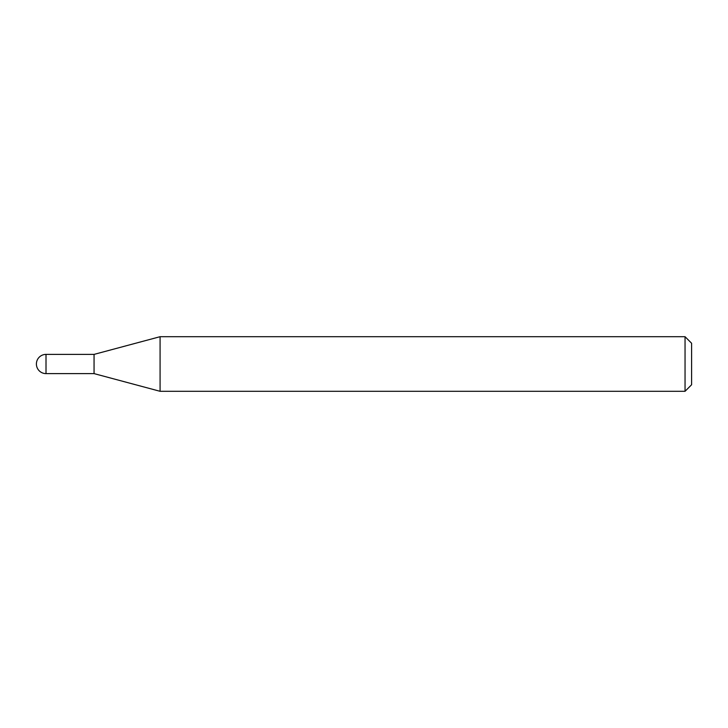 <?xml version="1.0" encoding="UTF-8"?>
<svg xmlns="http://www.w3.org/2000/svg" width="728" height="728" viewBox="0 0 728 728"><rect width="100%" height="100%" fill="white"/><g stroke="black" fill="none" stroke-linecap="round" stroke-linejoin="round"><path stroke-width="1.09" d="M46.01 354.39L46.01 373.61A9.61 9.61 0 0 1 36.4 364A9.61 9.61 0 0 1 46.01 354.39L94.058 354.39L94.058 373.61L160.078 391.3L685.048 391.3L685.048 336.7L691.6 343.252L691.6 384.748L685.048 391.3M46.01 373.61L94.058 373.61L94.058 354.39L160.078 336.7L160.078 391.3M160.078 336.7L685.048 336.7"/></g></svg>

